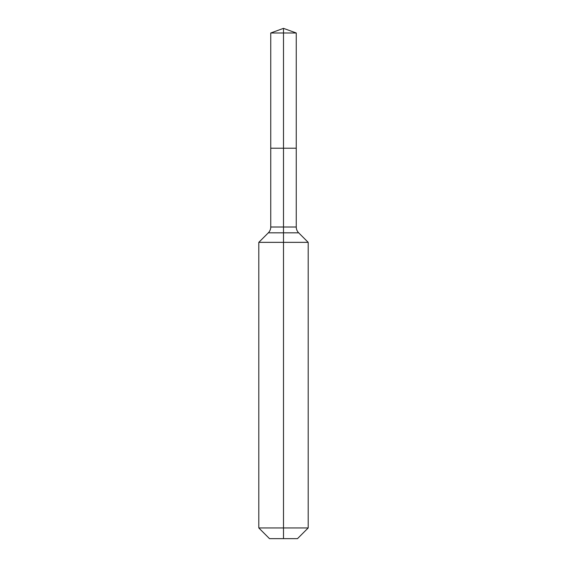 <?xml version="1.0" encoding="UTF-8"?>
<svg xmlns="http://www.w3.org/2000/svg" width="567" height="567" viewBox="0 0 567 567"><rect width="100%" height="100%" fill="white"/><g stroke="black" fill="none" stroke-linecap="round" stroke-linejoin="round"><path stroke-width="0.85" d="M258.807 527.948L308.193 527.948L297.491 538.65L269.509 538.65L258.807 527.948L258.807 242.35L283.5 242.35L283.5 232.824L268.333 232.824A8.229 8.229 0 0 0 270.743 227.006L270.743 148.221L283.5 148.221L283.5 32.992L296.257 32.992L283.5 28.35L283.5 32.992L270.743 32.992L270.743 148.221L296.257 148.221L296.257 32.992M298.667 232.824L283.5 232.824L283.5 148.221L296.257 148.221L296.257 227.006A8.229 8.229 0 0 0 298.667 232.824L308.193 242.35L283.5 242.35L283.5 538.65M270.743 227.006L296.257 227.006M283.5 28.35L270.743 32.992M308.193 527.948L308.193 242.35M268.333 232.824L258.807 242.35"/></g></svg>
